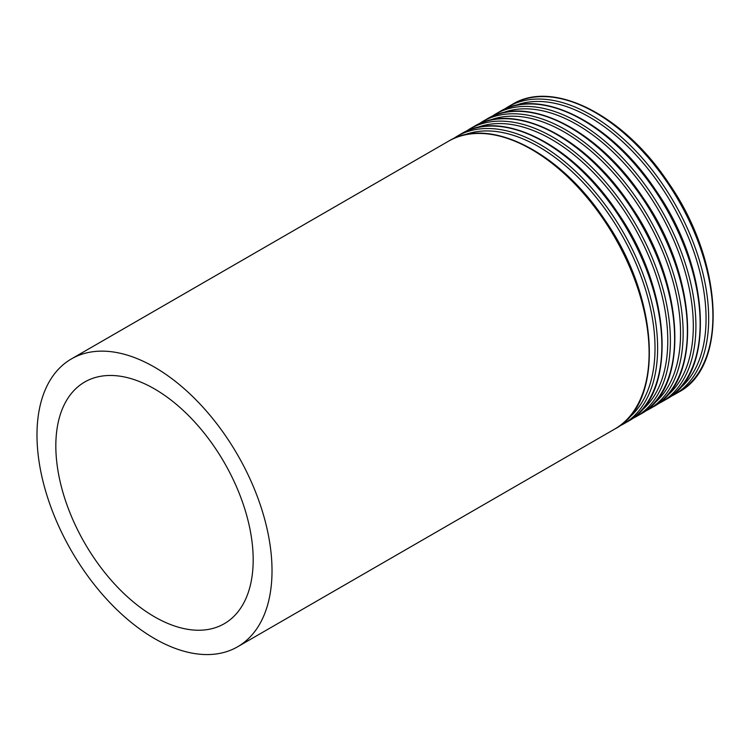 <?xml version="1.0" encoding="UTF-8"?>
<svg xmlns="http://www.w3.org/2000/svg" width="751" height="751" viewBox="0 0 751 751"><rect width="100%" height="100%" fill="white"/><g stroke="black" fill="none" stroke-linecap="round" stroke-linejoin="round"><path stroke-width="1.13" d="M154.499 616.796A139.545 80.564 -120 0 0 224.277 623.705A139.545 80.564 -120 0 0 224.277 462.569A139.545 80.564 -120 0 0 84.732 382.006A139.545 80.564 -120 0 0 63.337 493.82A139.545 80.564 -120 0 0 154.499 616.796M154.499 638.557A166.196 95.95 -120 0 0 237.598 646.789A166.196 95.95 -120 0 0 237.598 454.881A166.196 95.95 -120 0 0 71.401 358.922A166.196 95.95 -120 0 0 45.933 492.102A166.196 95.95 -120 0 0 154.499 638.557M237.598 646.789L614.675 429.084A166.196 95.95 -120 0 0 614.675 237.175A166.196 95.95 -120 0 0 448.478 141.226L71.401 358.922M627.742 418.748A164.394 94.908 -120 0 0 620.974 233.542A164.394 94.908 -120 0 0 463.958 135.077M618.833 426.437L623.208 424.155A166.196 95.95 -120 0 0 623.208 232.247A166.196 95.95 -120 0 0 457.012 136.297L452.853 138.944M623.208 424.155L627.432 421.715A166.196 95.95 -120 0 0 627.432 229.806A166.196 95.95 -120 0 0 461.236 133.856L457.012 136.297M640.5 411.388A164.394 94.908 -120 0 0 633.731 226.173A164.394 94.908 -120 0 0 476.716 127.708M631.591 419.067L635.966 416.786A166.196 95.95 -120 0 0 635.975 224.878A166.196 95.95 -120 0 0 469.779 128.928L465.611 131.575M635.966 416.786L640.19 414.345A166.196 95.95 -120 0 0 640.199 222.446A166.196 95.95 -120 0 0 474.003 126.487L469.779 128.928M653.257 404.019A164.394 94.908 -120 0 0 646.498 218.804A164.394 94.908 -120 0 0 489.483 120.338M644.358 411.698L648.733 409.417A166.196 95.95 -120 0 0 648.733 217.518A166.196 95.95 -120 0 0 482.536 121.559L478.378 124.206M648.733 409.417L652.957 406.986A166.196 95.95 -120 0 0 652.957 215.077A166.196 95.95 -120 0 0 486.761 119.118L482.536 121.559M666.024 396.65A164.394 94.908 -120 0 0 659.256 211.435A164.394 94.908 -120 0 0 502.241 112.969M657.116 404.329L661.49 402.057A166.196 95.95 -120 0 0 661.49 210.149A166.196 95.95 -120 0 0 495.294 114.19L491.135 116.846M661.49 402.057L665.715 399.616A166.196 95.95 -120 0 0 665.715 207.708A166.196 95.95 -120 0 0 499.518 111.758L495.294 114.19M678.782 389.281A164.394 94.908 -120 0 0 672.014 204.075A164.394 94.908 -120 0 0 514.998 105.609M669.873 396.96L674.248 394.688A166.196 95.95 -120 0 0 674.257 202.779A166.196 95.95 -120 0 0 508.061 106.83L503.893 109.477M674.248 394.688L678.472 392.247A166.196 95.95 -120 0 0 678.482 200.339A166.196 95.95 -120 0 0 512.285 104.389L508.061 106.83M614.675 429.084C665.217 402.977 659.331 297.509 604.527 219.47C559.993 152.021 489.286 115.898 448.478 141.226M627.432 421.715C677.975 395.608 672.089 290.139 617.294 212.101C572.76 144.652 502.043 108.529 461.236 133.856M640.19 414.345C690.732 388.239 684.856 282.77 630.051 204.741C585.517 137.283 514.801 101.16 474.003 126.487M652.957 406.986C703.499 380.879 697.613 275.41 642.809 197.372C598.275 129.914 527.568 93.791 486.761 119.118M665.715 399.616C716.257 373.51 710.371 268.041 655.576 190.003C611.042 122.544 540.326 86.431 499.518 111.758M678.472 392.247C729.014 366.141 723.138 260.672 668.334 182.634C623.799 115.175 553.093 79.062 512.285 104.389"/></g></svg>
